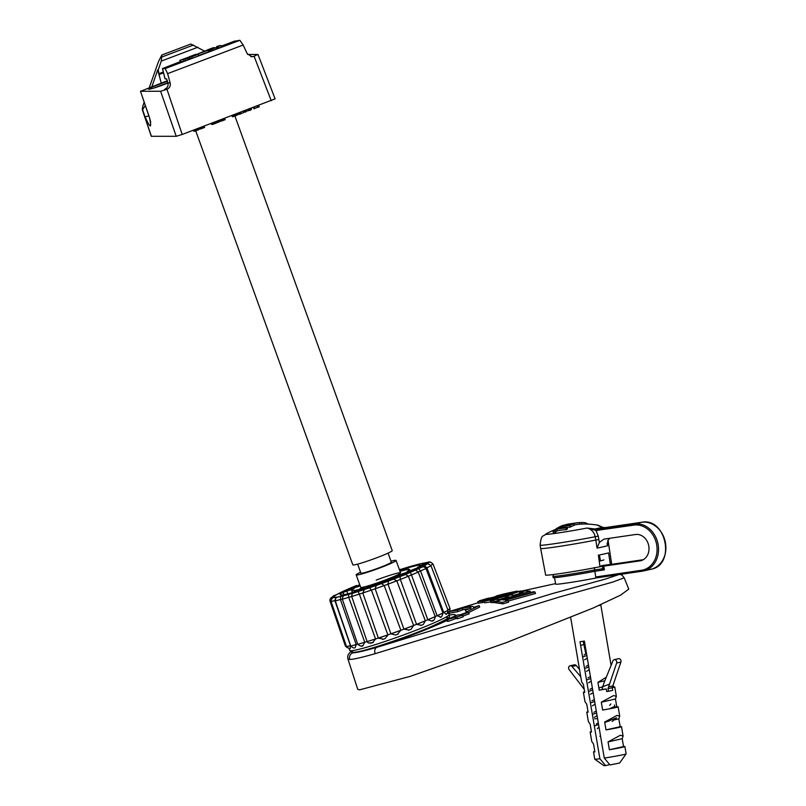 <?xml version="1.0" encoding="UTF-8"?>
<svg xmlns="http://www.w3.org/2000/svg" width="806" height="806" viewBox="0 0 806 806"><rect width="100%" height="100%" fill="white"/><g stroke="black" fill="none" stroke-linecap="round" stroke-linejoin="round"><path stroke-width="1.21" d="M628.751 589.136L620.549 595.171L593.105 608.036L505.997 642.765L410.002 676.425L359.536 689.855L357.743 689.311M351.184 651.953L352.827 652.81C356.01 652.84 363.959 651.026 376.694 647.379L551.657 593.79L605.497 579.04L618.645 574.648M495.912 601.427L496.446 602.918L502.994 603.855L508.657 602.153L508.112 600.661L502.45 602.354L495.912 601.427L501.544 599.674L504.072 599.976L533.512 591.715L534.972 591.977L505.523 600.198L508.112 600.661M508.254 601.034L535.516 593.478L534.972 591.977M490.31 601.085L495.942 599.311L499.488 599.493L508.445 596.793L505.12 596.591L510.782 594.939L514.117 595.15L523.165 592.632L519.608 592.4L525.311 590.869L530.187 591.241L495.146 601.357L490.31 601.085L490.854 602.576L496.345 602.646M477.706 601.719L507.065 593.226L517.19 591.09L482.169 601.246L477.706 601.719L478.25 603.22L484.487 602.183M484.184 601.347L491.741 598.657L489.736 599.654L502.067 596.823L515.417 592.41L509.483 593.478L512.535 592.47L521.049 590.949L501.292 597.417L484.184 601.347L484.718 602.838L490.602 601.891M517.25 594.264L519.93 593.307M469.334 608.762A75.562 5.471 -19.9 0 0 462.896 609.749A732.191 650.14 -101.8 0 0 457.909 611.633L448.176 613.416M468.669 612.56L479.681 607.079L479.137 605.588L466.533 611.885L465.274 610.132A733.782 729.762 26.5 0 1 470.936 608.238A75.562 5.471 -19.9 0 0 471.006 607.774A75.562 5.471 -19.9 0 0 462.362 608.248L462.896 609.749M465.274 610.132L466.483 612.54M446.524 619.784L447.068 621.275L448.348 621.325L455.964 618.545L457.758 618.706L463.289 616.741L462.755 615.25L446.524 619.784L457.889 614.877L459.662 614.968L467.299 612.248L468.598 612.369L460.951 615.069L462.755 615.25M463.027 616.016L469.142 613.86L468.598 612.369M446.796 620.509A58.354 4.221 -19.9 0 1 376.694 647.379A5.299 3.587 73.9 0 0 375.143 653.676L559.324 597.045L612.62 582.123L624.207 577.791L622.041 575.192L620.157 574.426M488.819 598.042L479.268 600.813L488.819 598.042M487.821 598.334L480.769 600.389L487.852 598.415M496.143 596.077L505.201 593.609L496.204 596.228M449.506 611.371L469.576 605.608A733.782 651.55 -101.8 0 0 464.568 607.432A78.212 5.662 160.1 0 1 473.515 606.928A78.212 5.662 160.1 0 1 473.454 607.412A733.782 729.762 26.5 0 1 479.137 605.588M462.362 608.248A733.782 651.55 -101.8 0 0 457.375 610.142L449.264 611.603M490.783 597.589L491.015 598.243M482.169 601.246L482.703 602.737M502.45 602.354L502.994 603.855M519.608 592.4L520.001 593.498M505.12 596.591L505.503 597.669M495.146 601.357L495.69 602.848M530.187 591.241L530.63 592.47M491.741 598.657L492.013 599.402M509.483 593.478L509.866 594.516M466.533 611.885L466.734 612.449M469.576 605.608L469.908 606.525M457.375 610.142L457.909 611.633M455.42 617.053L455.964 618.545M447.804 619.834L448.348 621.325M457.214 617.215L457.758 618.706M452.378 616.912L452.599 617.537M390.991 561.218A21.208 1.531 160.1 0 1 395.575 560.301A21.208 1.531 160.1 0 1 396.068 560.442A21.208 1.531 160.1 0 1 378.619 568.381A21.208 1.531 160.1 0 1 356.675 575.021A21.208 1.531 160.1 0 1 356.181 574.88L360.675 587.312A21.208 1.531 -19.9 0 0 385.067 580.088A21.208 1.531 -19.9 0 0 400.562 572.875A21.208 1.531 -19.9 0 0 376.18 580.098M359.758 584.763A43.081 3.123 -19.9 0 0 353.32 587.473M353.532 588.058L358.539 586.506A30.799 2.227 -19.9 0 1 360.131 585.791M358.106 589.69A30.799 2.227 -19.9 0 1 351.668 590.576A30.799 2.227 -19.9 0 1 354.146 588.662L343.074 592.36A43.081 3.123 -19.9 0 0 340.112 594.757A43.081 3.123 -19.9 0 0 353.431 592.339L354.489 591.997M369.208 587.383L368.876 586.486L364.211 588.773L365.38 588.652A43.081 3.123 -19.9 0 0 404.431 574.204M406.204 572.603L402.708 573.681A30.799 2.227 -19.9 0 1 368.876 586.486M400.018 571.353A30.799 2.227 -19.9 0 1 409.579 569.61A30.799 2.227 -19.9 0 1 407.101 571.525L413.166 569.661M417.579 568.109L416.823 568.432M421.054 565.772A43.081 3.123 -19.9 0 0 421.135 565.429A43.081 3.123 -19.9 0 0 407.816 567.847L408.4 569.429M399.978 571.242L407.816 567.847M354.318 591.533L354.68 592.531L358.469 591.251L358.458 590.083L354.318 591.533L358.458 590.083M358.771 590.949L360.836 590.093L360.473 589.095L356.091 590.667L360.473 589.095M362.277 589.267L364.121 588.481L363.758 587.483L359.405 589.045L363.758 587.483M363.748 587.393L364.111 588.39L364.624 588.138L364.262 587.141L362.932 587.645L364.262 587.141M360.806 590.012L362.297 589.317L361.904 588.37M399.806 570.779L401.166 570.316L400.804 569.318L399.363 569.54M404.138 573.398L404.501 574.396L405.589 574.305L405.337 573.177L407.806 572.25L405.62 573.157M405.942 574.063L408.158 573.237L407.806 572.25M408.068 572.985L410.244 572.361L409.881 571.363L406.184 572.542L409.881 571.363M410.143 572.079L412.511 571.373L412.148 570.376L409.267 571.222L412.148 570.376M412.471 571.273L414.758 570.386L414.395 569.389L411.362 570.295L414.395 569.389M414.959 569.026L415.322 570.023L416.38 569.63L417.125 569.258L416.762 568.27L413.125 569.54L416.762 568.27M414.687 570.195L415.302 569.953L414.919 568.976M417.347 567.484L417.73 568.512L419.513 567.998L421.296 567.273L420.934 566.275L417.347 567.484L420.913 566.245M421.226 567.092L422.586 566.608L422.233 565.611L418.657 566.799L422.233 565.611M422.556 566.527L423.664 566.003L423.231 564.996L419.14 566.547L423.301 565.016M423.503 565.58L425.85 564.663L425.518 563.616L421.85 564.905L425.518 563.616M425.457 563.424L422.888 564.291L425.759 563.233L425.83 564.452L426.384 564.2L426.162 563.082L422.475 564.412L426.162 563.082M352.151 588.833L353.602 588.269L353.25 587.272L348.424 589.065L353.25 587.272M348.424 589.065L348.776 590.063L351.95 589.085L351.839 587.967M333.906 596.551L332.737 598.082M334.258 597.427L335.85 597.266L334.863 600.571L350.459 645.646L350.177 648.215M334.47 597.337C332.354 597.659 331.226 599.06 331.095 601.538L346.53 646.624L350.459 645.646A53.025 3.839 160.1 0 0 350.61 645.626M426.354 564.573L424.309 565.701L426.898 567.736L443.683 612.379A53.025 3.839 160.1 0 1 442.887 612.812M422.173 567.041L418.626 568.623L420.51 570.94L437.104 615.673A53.025 3.839 160.1 0 1 435.22 616.54M400.058 576.562A49.539 3.587 160.1 0 1 393.55 579.101L396.804 580.854L413.649 625.476L403.917 629.154L387.998 584.179L396.804 580.854A52.188 3.778 160.1 0 0 400.37 579.454L408.35 576.24L405.67 574.507L400.058 576.562L400.37 579.454L416.521 624.348L425.336 620.801A53.025 3.839 160.1 0 0 427.835 619.754L411.463 574.94A52.188 3.778 160.1 0 1 408.35 576.24L425.356 620.842L423.311 624.459L421.427 625.244L416.521 624.348A53.025 3.839 160.1 0 1 413.649 625.476L411.08 629.274L409.186 630.01L403.917 629.154A53.025 3.839 160.1 0 1 400.874 630.272L397.338 634.362L395.424 635.027L390.9 633.828A53.025 3.839 160.1 0 1 387.877 634.876L385.187 638.574L383.414 639.178L378.346 638.07A53.025 3.839 160.1 0 1 375.556 638.967L372.604 642.664L368.332 643.007L367.113 641.586A53.025 3.839 160.1 0 1 364.755 642.261L363.032 645.475L361.723 645.838M376.271 585.458A49.539 3.587 160.1 0 1 369.43 587.816L371.425 590.093L387.877 634.876L378.346 638.07L362.801 592.984L371.425 590.093A52.188 3.778 160.1 0 0 375.183 588.793L384.21 585.579L400.874 630.272L390.9 633.828L375.183 588.793L376.271 585.458L381.52 583.584L384.21 585.579A52.188 3.778 160.1 0 0 387.998 584.179L388.432 581.045L393.55 579.101M369.43 587.816L364.413 589.498L362.801 592.984A52.188 3.778 160.1 0 1 359.335 594.103L375.556 638.967L367.113 641.586L375.576 639.007M351.688 596.46L367.113 641.586L351.688 596.46A52.188 3.778 160.1 0 1 348.756 597.317L364.755 642.261L357.783 644.357L364.755 642.261M342.288 599.07A52.188 3.778 160.1 0 1 340.404 599.523L356.192 644.538L355.265 647.42C354.479 648.487 352.978 648.044 350.761 646.069L356.192 644.538A53.025 3.839 160.1 0 0 357.723 644.165M427.583 563.122L427.21 563.253A49.539 3.587 160.1 0 0 426.565 562.92L425.659 562.83M428.318 562.87L426.565 562.92M425.9 562.779L420.601 563.726L426.233 562.618M417.307 564.543L420.601 563.726M333.271 597.014L335.387 595.453A49.539 3.587 160.1 0 0 334.228 596.43M336.707 594.566L335.387 595.453M446.081 613.991L445.768 614.162C446.736 614.615 447.501 613.356 448.045 610.384L443.693 612.429L446.081 613.991M425.87 568.29A52.188 3.778 160.1 0 0 426.898 567.736L431.029 565.822L448.035 610.333L443.693 612.429M440.529 616.953L440.066 617.164C441.073 617.799 442.041 616.449 442.998 613.104L437.114 615.713L440.529 616.953M418.203 571.998A52.188 3.778 160.1 0 0 420.51 570.94L425.981 568.542L442.978 613.064L437.114 615.713M432.943 620.429L431.542 621.023L427.835 619.754L435.24 616.61L418.243 572.089L411.463 574.94L410.355 572.331L414.637 570.527C414.909 569.671 416.108 570.195 418.243 572.089M337.694 597.165L338.006 597.024C336.344 596.873 335.447 598.173 335.316 600.944L340.404 599.523L340.726 596.42A49.539 3.587 160.1 0 0 344.746 595.443L348.313 594.465L348.756 597.317L342.338 599.231L357.773 644.316M338.006 597.024L340.726 596.42M342.338 599.231C342.802 596.359 343.487 595.14 344.394 595.584L344.746 595.443M353.129 593.145L358.106 591.533L359.335 594.103L351.678 596.5C351.99 594.002 352.474 592.884 353.129 593.145M429.135 564.17L427.019 563.757L427.21 563.253M447.834 609.82L450.08 608.671L447.854 609.86M387.212 636.186L386.89 635.289M343.94 594.707L343.074 592.36M403.101 574.759L402.708 573.681M412.974 565.701L418.687 564.17M416.904 564.623L400.824 569.379A49.539 3.587 160.1 0 1 403.141 568.653M408.974 566.85L403.081 568.663M356.04 585.7L356.544 585.488A49.539 3.587 160.1 0 0 350.892 587.856L336.656 594.596M356.282 585.589L350.892 587.856M346.318 645.999L345.401 646.08L346.298 645.959M355.809 592.067L355.456 591.07M358.469 591.251L358.106 590.254M355.194 592.37L354.831 591.372M361.612 588.058L362.932 587.554L361.652 588.178M359.577 589.025L361.934 588.33L359.577 589.025M359.627 590.677L359.264 589.69M362.932 589.055L362.569 588.068M399.444 569.782L400.804 569.318M404.582 573.247L406.375 572.713L404.582 573.247M412.007 570.265L412.924 569.852L412.007 570.265M415.09 568.754L413.518 569.399L415.12 568.835M418.405 567.212L420.551 566.406L418.364 567.071M423.17 564.543L425.115 563.757L423.17 564.543M400.914 570.436L400.552 569.439M407.776 573.398L407.413 572.401M406.98 573.64L406.617 572.643M405.589 574.305L405.227 573.318M409.881 572.512L409.519 571.514M412.168 571.525L411.806 570.527M414.435 570.527L414.072 569.53M413.629 570.749L413.266 569.761M415.553 569.943L415.201 568.945M414.848 570.134L414.486 569.137M417.065 569.318L416.702 568.321M416.883 569.409L416.521 568.421M416.692 569.499L416.329 568.512M416.38 569.63L416.017 568.643M415.946 569.802L415.594 568.804M418.505 568.321L418.143 567.323M419.13 568.119L418.767 567.132M418.193 568.411L417.84 567.414M418.022 568.462L417.669 567.464M417.82 568.502L417.468 567.515M417.73 568.512L417.367 567.515M421.135 567.364L420.772 566.366M420.843 567.505L420.48 566.507M420.44 567.666L420.077 566.668M420.117 567.787L419.755 566.789M419.765 567.908L419.402 566.92M419.513 567.998L419.16 567.001M422.384 566.719L422.032 565.721M423.583 566.064L423.221 565.066M423.402 566.165L423.049 565.167M423.18 566.275L422.828 565.278M422.818 566.427L422.455 565.429M422.143 565.52L421.971 564.935M424.067 565.389L423.704 564.391M425.85 564.663L425.497 563.666M425.669 564.764L425.316 563.767M425.356 564.905L424.994 563.908M425.064 565.016L424.712 564.019M424.722 565.147L424.359 564.15M424.47 565.238L424.117 564.25M426.535 564.109L426.173 563.122M426.384 564.2L426.031 563.213M426.092 564.341L425.739 563.344M353.36 588.39L352.998 587.403M351.95 589.085L351.587 588.088M351.033 589.236L350.67 588.239M195.717 130.844L352.827 564.845A20.946 1.511 -19.9 0 0 353.32 564.986A20.946 1.511 -19.9 0 0 374.992 558.427A20.946 1.511 -19.9 0 0 392.22 550.589L234.909 116.034M388.059 553.118L391.333 562.155A16.17 1.169 160.1 0 1 378.024 568.21A16.17 1.169 160.1 0 1 361.29 573.278A16.17 1.169 -19.9 0 1 360.917 573.167L357.642 564.129M356.181 574.88A21.208 1.531 160.1 0 1 360.574 572.23M166.963 89.264L164.706 89.264C167.426 88.005 168.494 85.879 167.92 82.887L170.147 82.887C170.741 85.879 169.683 88.005 166.963 89.264L182.196 134.451L176.222 136.295L151.296 136.285M182.196 134.451L274.997 98.896M257.991 54.486L275.128 98.937M167.336 80.751L140.607 91.29L160.616 91.249L166.59 89.406M140.476 91.249L149.291 116.92C152.012 128.94 150.601 128.94 145.08 116.93L148.818 115.863M250.817 56.622L253.729 56.41L257.86 54.435L247.644 54.455M167.527 81.436A13.259 0.957 -19.9 0 0 154.772 86.01A13.259 0.957 -19.9 0 0 148.536 89.164A13.259 0.957 -19.9 0 0 148.848 89.254A13.259 0.957 -19.9 0 0 167.95 82.998M253.729 56.41L251.935 56.742L247.22 53.71L243.17 45.025L239.876 40.3L234.244 41.227L221.247 46.144M151.921 86.585L157.694 69.941L161.26 83.048M144.193 102.09C142.632 106.463 142.068 109.102 142.501 110.019L145.281 105.425M159.659 77.174L158.218 69.941L161.281 61.095L161.815 55.02L158.51 61.508L149.311 87.572M158.218 69.941L157.694 69.941M142.34 109.858L151.427 136.335M161.815 55.02L190.841 44.038L204.472 51.04M150.742 122.321L149.291 116.92M170.147 82.887L167.628 73.628L165.17 68.581L162.51 68.591L165.049 78.776M165.069 78.857L166.61 78.847L167.92 82.887M180.272 61.659L162.449 68.57L165.008 78.837M217.046 47.735L216.099 48.088M189.803 58.042L189.148 58.294M179.798 60.369L180.343 61.861L186.115 60.601L187.989 59.886L187.455 58.395L185.4 58.395L188.725 57.135L179.798 60.369L187.455 58.395M187.748 59.211L189.269 58.637L188.725 57.135M189.339 56.763L189.884 58.254L192.322 58.244L198.83 55.785L198.286 54.294L193.128 56.098L196.976 54.405L191.475 56.098L195.848 54.294L189.339 56.763L191.788 56.752L198.286 54.294M208.512 51.513L216.471 49.106L215.927 47.614L210.91 49.367L214.759 47.675L209.258 49.367L213.479 47.614L207.122 50.022L209.57 50.022L215.927 47.614M217.65 46.577L218.819 48.068L221.569 47.02L221.035 45.529L217.65 46.577L221.035 45.529M216.623 46.577L220.008 45.539L216.623 46.577L217.167 48.068L218.144 47.937M198.709 55.443L208.653 51.927L208.109 50.435L199.394 53.327L206.336 50.435L197.682 53.952L208.109 50.435M184.06 60.601L183.526 59.11M186.115 60.601L185.571 59.11M180.735 61.861L180.201 60.369M192.322 58.244L191.788 56.752M210.104 51.513L209.57 50.022M207.354 50.667L207.122 50.022M218.819 48.068L218.285 46.577M217.791 48.068L217.257 46.577M206.517 50.949L206.336 50.435M159.205 73.578L163.316 72.016M161.281 61.095L197.913 47.222M154.258 87.935A13.259 0.957 160.1 0 1 167.94 82.968M253.447 107.48L253.94 108.84L254.726 108.538L254.233 107.178M254.434 107.097L254.726 108.538M257.074 106.1L257.517 107.349L254.887 108.347M257.92 105.777L258.414 107.148L257.517 107.349M258.716 105.485L259.21 106.845L258.414 107.148M250.283 108.669L250.777 110.039L246.596 111.137L246.112 110.251M251.26 108.306L251.593 109.243L250.626 109.606M245.548 110.472L246.042 111.833L243.805 112.135L243.483 111.248M240.541 112.366L241.034 113.727L240.248 114.029L238.314 114.523L237.891 113.364M243.321 111.309L243.765 112.528L240.984 113.586M236.823 113.767L237.276 115.026L235.241 115.923L232.299 116.719L231.856 115.651M220.159 121.303L219.766 120.225L220.431 121.303L225.015 119.711L224.753 118.341M218.678 120.638L219.172 121.998L218.386 122.3L216.945 122.3L216.623 121.414M216.542 121.444L216.995 122.693L215.484 123.399L212.129 124.497L211.696 123.288M212.079 124.356L211.253 123.449M199.616 129.081L199.223 128.003L199.888 129.081L204.613 127.388L204.21 126.119M193.823 131.277L193.43 130.199L194.095 131.277L198.679 129.675L198.417 128.305M246.253 110.2L246.596 111.137M248.359 109.404L248.701 110.341M249.497 108.971L249.991 110.331M244.752 110.765L245.246 112.125M238.052 113.303L238.495 114.523M239.372 112.8L239.815 114.029M239.755 112.659L240.248 114.029M236.773 113.787L237.236 115.067M231.906 115.631L232.299 116.719M232.098 115.56L232.521 116.719M232.42 115.439L232.863 116.669M232.823 115.288L233.287 116.568M233.327 115.097L233.8 116.417M234.062 114.815L234.556 116.165M234.748 114.553L235.241 115.923M235.271 114.351L235.765 115.721M235.906 114.12L236.4 115.47M236.48 113.898L236.964 115.218M220.008 120.134L220.431 121.303M220.28 120.034L220.723 121.253M220.491 119.953L220.945 121.202M220.864 119.812L221.328 121.102M221.338 119.631L221.821 120.95M222.083 119.348L222.567 120.709M222.899 119.046L223.393 120.406M223.655 118.754L224.149 120.104M224.239 118.532L224.713 119.852M224.552 118.411L225.015 119.711M224.703 118.361L225.156 119.61M217.892 120.94L218.386 122.3M212.361 123.036L212.834 124.346M212.008 123.157L212.472 124.446M212.804 122.865L213.288 124.195M213.389 122.643L213.872 123.993M213.943 122.431L214.436 123.792M214.99 122.028L215.484 123.399M215.494 121.847L215.988 123.197M215.968 121.666L216.451 122.996M216.31 121.535L216.784 122.844M216.492 121.464L216.955 122.744M211.313 123.429L211.676 124.446M211.545 123.338L211.928 124.396M211.797 123.237L212.25 124.497M199.465 127.912L199.888 129.081M199.737 127.811L200.18 129.031M199.948 127.731L200.402 128.98M200.321 127.59L200.785 128.879M200.795 127.408L201.278 128.728M201.54 127.126L202.024 128.476M202.356 126.814L202.85 128.184M203.112 126.532L203.606 127.882M203.696 126.31L204.17 127.63M204.009 126.189L204.472 127.479M204.16 126.129L204.613 127.388M193.672 130.098L194.095 131.277M193.944 129.998L194.387 131.227M194.155 129.917L194.609 131.177M194.528 129.786L194.992 131.076M195.002 129.605L195.485 130.925M195.737 129.323L196.231 130.673M196.563 129.01L197.057 130.371M197.319 128.718L197.813 130.078M197.903 128.507L198.377 129.826M198.216 128.386L198.679 129.675M198.367 128.325L198.82 129.575M378.467 637.969A24.392 1.763 -19.9 0 0 381.671 637.183M599.886 736.311L600.51 735.878M597.286 728.634L599.029 727.173M612.147 721.471L616.53 717.814M616.53 717.824L604.752 722.539M598.586 724.523L594.334 726.055M598.294 722.861L596.239 724.03M584.562 642.08L583.423 642.594M594.375 717.32L597.055 715.567M592.42 705.824L595.1 704.071M596.289 711.043L593.871 712.323M593.145 692.576L590.466 694.329M594.334 699.548L591.926 700.827M591.191 681.08L588.511 682.833M592.38 688.052L589.962 689.332M586.556 671.348L589.236 669.595M590.425 676.556L588.017 677.836M587.282 658.099L584.602 659.852M588.471 665.061L586.063 666.34M584.39 647.027L585.327 646.603M586.516 653.575L584.108 654.855M610.918 703.93L609.648 705.421M590.758 678.531L586.496 679.962M609.507 684.163L598.898 688.082M592.712 690.017L588.451 691.457M594.667 701.512L590.405 702.943M614.525 704.938L614.766 706.308L609.437 708.827M596.621 713.008L592.36 714.438M584.894 644.044L580.632 645.485M586.849 655.54L582.587 656.971M588.803 667.036L584.541 668.466M643.299 559.696L603.845 565.469M594.848 571.212L595.735 576.975L641.536 570.265A22.921 19.193 -102.8 0 0 656.699 544.906A22.921 19.193 -102.8 0 0 633.859 525.109L595.997 530.509L598.284 536.131L599.362 542.438L603.916 539.133L635.46 534.519A13.37 11.193 77.2 0 1 648.709 545.642A13.37 11.193 77.2 0 1 640.649 560.734A13.37 11.193 77.2 0 1 639.934 560.865L599.986 566.709M594.223 567.555L594.697 569.933A26.487 0.937 170.3 0 1 567.414 574.658A26.487 0.937 170.3 0 1 552.926 576.27A26.487 0.937 170.3 0 1 552.936 576.25L553.591 574.477M552.926 576.27L553.128 577.6A26.517 0.937 170.3 0 0 567.625 575.988A26.517 0.937 170.3 0 0 594.919 571.263L594.697 569.933L602.032 568.855L603.362 566.215M597.357 530.459A1.058 0.574 -98.3 0 1 597.75 529.28L587.01 528.041C591.372 529.099 594.103 531.99 595.181 536.715L598.284 536.131M599.684 526.167L602.374 527.295A32.431 1.149 -9.7 0 1 599.17 528.081A32.431 1.149 -9.7 0 1 594.576 529.068L594.173 529.874L595.997 530.509A1.058 0.564 -86.6 0 1 596.511 529.341M594.173 529.874L587.01 528.041A26.85 0.957 -9.7 0 1 558.558 532.907A26.85 0.957 -9.7 0 1 545.541 534.197A79.542 79.542 0 0 1 555.112 529.633M574.245 524.958L579.383 524.212M557.087 530.892A79.411 43.302 81.7 0 0 555.092 532.585A75.724 63.412 -102.8 0 0 553.339 532.998L553.057 531.345A80.862 44.088 -98.3 0 1 558.256 527.537A79.955 66.958 77.2 0 1 560.009 527.134A81.003 44.169 81.7 0 0 557.953 528.434A79.129 66.273 77.2 0 1 567.192 527.235A80.862 44.088 81.7 0 0 566.044 528.081A78.565 65.8 -102.8 0 0 556.805 529.27L557.087 530.892A76.923 64.42 -102.8 0 1 566.326 529.703A79.26 43.222 81.7 0 1 567.464 528.857L567.192 527.235M574.033 523.759A80.862 44.088 81.7 0 0 569.882 525.572A80.157 67.13 -102.8 0 0 558.89 527.184A80.862 44.088 -98.3 0 1 563.041 525.371A81.003 67.845 77.2 0 1 564.805 524.968A81.003 44.169 81.7 0 0 561.742 526.217A80.459 67.392 77.2 0 1 564.543 525.683A81.124 44.239 -98.3 0 1 567.414 524.505A80.983 67.825 77.2 0 1 569.197 524.243A81.124 44.239 81.7 0 0 566.326 525.421A80.459 67.392 77.2 0 1 569.177 525.129A81.003 44.169 -98.3 0 1 572.23 523.88A81.003 67.845 77.2 0 1 574.033 523.759L574.305 525.341A79.26 43.222 81.7 0 0 570.154 527.164A78.545 65.78 -102.8 0 0 567.212 527.376M566.044 528.081L566.326 529.703M556.805 529.27A81.003 44.169 81.7 0 0 554.81 530.932A77.396 64.812 -102.8 0 0 553.057 531.345M586.184 524.051L585.982 522.872A80.862 44.088 81.7 0 0 581.559 522.51A80.57 67.472 -102.8 0 0 579.272 522.661M588.138 524.122L588.108 523.94A81.003 44.169 81.7 0 0 586.133 523.386A78.414 65.669 -102.8 0 0 586.073 523.386M579.111 522.631L565.772 524.625A81.124 81.124 0 0 1 567.787 524.172L577.086 522.782M569.197 524.243L569.338 525.049M564.805 524.968L564.895 525.522M569.882 525.572L570.154 527.164M554.81 530.932L555.092 532.585M560.009 527.134L560.16 528.011M581.559 522.51L581.821 524.071M602.666 527.416A1.058 0.705 112.2 0 0 602.545 527.336L597.951 525.552A26.85 0.957 -9.7 0 0 598.223 525.24A79.542 79.542 0 0 0 579.524 524.182L579.262 522.61A81.124 81.124 0 0 0 577.187 522.772M586.133 523.386L586.244 524.051M598.828 525.844L599.906 526.288M603.906 527.668A1.058 0.564 93.4 0 1 603.966 527.658L602.535 527.336A1.058 0.705 112.2 0 0 602.374 527.295L605.094 527.618A1.058 0.574 81.7 0 0 605.094 527.618L641.596 522.278A23.979 20.079 77.2 0 1 665.353 542.216A23.979 20.079 77.2 0 1 650.905 569.278L643.561 570.95A23.979 20.079 -102.8 0 0 658.008 543.889A23.979 20.079 -102.8 0 0 634.241 523.94L597.75 529.28A35.676 1.269 170.3 0 0 605.094 527.618L641.616 522.268A1.058 0.574 81.7 0 0 641.596 522.278L634.241 523.94A1.058 0.574 -98.3 0 0 633.859 525.109M605.145 527.608A1.058 0.574 81.7 0 0 605.125 527.608L603.966 527.658M609.799 538.277L607.845 540.514L607.533 545.733A33.792 1.199 170.3 0 1 603.503 546.74A33.792 1.199 170.3 0 1 597.055 548.11L595.805 540.04A33.933 1.209 170.3 0 1 560.18 546.277A33.933 1.209 170.3 0 1 540.655 548.493A33.933 1.209 170.3 0 1 540.655 548.483L540.141 545.138C541.37 533.038 543.486 537.249 545.541 534.197M595.735 576.975L596.742 577.852L642.231 571.192L596.742 577.852A25.067 0.887 170.3 0 1 570.305 582.486A25.067 0.887 170.3 0 1 555.707 584.149L554.488 577.66M594.919 571.263L602.253 570.185L602.032 568.855M603.744 566.275L604.419 569.812L602.253 570.185M608.026 540.181L611.633 563.837A33.469 1.189 170.3 0 1 610.384 564.381L608.55 552.876A33.671 1.199 170.3 0 1 604.611 553.863A33.671 1.199 170.3 0 1 598.374 555.183L599.996 566.739A33.469 1.189 170.3 0 1 564.885 572.875A33.469 1.189 170.3 0 1 545.652 575.051L540.655 548.493M540.141 545.138A33.872 1.199 170.3 0 0 559.616 542.932A33.872 1.199 170.3 0 0 595.181 536.715L595.805 540.04L598.908 539.506M599.362 542.438L597.055 548.11M601.417 565.691L610.384 564.381M600.5 560.875L599.382 554.981M598.505 605.659A15.908 0.564 -9.7 0 0 600.813 604.963A15.908 0.564 -9.7 0 0 600.178 604.913M608.48 691.296L608.036 688.677A39.766 33.308 77.2 0 1 608.59 686.893L616.65 663.006A2.388 1.995 -102.8 0 0 612.933 660.849L604.51 681.624A46.133 38.638 -102.8 0 0 602.102 689.553L599.251 690.198A15.908 0.564 -9.7 0 0 606.263 688.939L606.706 691.548L608.48 691.296L612.721 690.329L612.278 687.72A15.908 0.564 -9.7 0 0 614.766 686.984A15.908 0.564 -9.7 0 0 613.416 686.984L613.104 685.13M613.608 695.558L616.348 696.324L615.462 699.004L601.296 702.207L613.608 695.558M601.296 702.207L602.636 710.046A15.908 0.564 -9.7 0 0 615.653 707.577A15.908 0.564 -9.7 0 0 618.142 706.832A15.908 0.564 -9.7 0 0 616.792 706.832L615.462 699.004M606.011 729.893A15.908 0.564 -9.7 0 0 619.028 727.425A15.908 0.564 -9.7 0 0 621.517 726.69A15.908 0.564 -9.7 0 0 620.167 726.69L606.011 729.893L604.671 722.065L616.983 715.406L619.723 716.181L618.837 718.851L614.041 719.939M620.167 726.69L618.837 718.851M620.358 735.263L623.098 736.029L622.212 738.699L608.046 741.913L620.358 735.263M623.542 746.537L609.386 749.751A15.908 0.564 -9.7 0 0 622.403 747.273A15.908 0.564 -9.7 0 0 624.892 746.537A15.908 0.564 -9.7 0 0 623.542 746.537L622.212 738.699M604.288 758.093L609.991 764.944L619.623 763.03L626.131 753.872A15.908 0.564 170.3 0 1 626.131 753.872A15.908 0.564 170.3 0 1 623.643 754.587A15.908 0.564 170.3 0 1 604.288 758.093L584.39 641.072A15.908 0.564 -9.7 0 1 579.998 641.717L599.896 758.738A15.908 0.564 170.3 0 1 594.778 759.202A15.908 0.564 170.3 0 1 594.768 759.192L593.528 751.877A15.908 0.564 -9.7 0 0 594.868 751.877L593.538 744.039L591.735 741.359L590.153 732.019A15.908 0.564 -9.7 0 0 591.493 732.019L590.163 724.191L588.36 721.511L586.768 712.172A15.908 0.564 -9.7 0 0 588.118 712.172L586.788 704.333L584.985 701.663L583.393 692.314A15.908 0.564 -9.7 0 0 584.743 692.314L583.413 684.485L581.61 681.805L570.668 617.487M584.239 689.352L569.167 669.615A2.388 1.995 77.2 0 1 570.104 665.786L574.335 664.829A2.388 1.995 77.2 0 1 576.23 665.534L579.484 669.333M570.104 665.786A2.388 1.995 77.2 0 1 571.998 666.502L580.743 676.697M584.662 691.87A15.908 0.564 -9.7 0 0 583.393 692.314M588.048 711.728A15.908 0.564 -9.7 0 0 586.768 712.172M591.423 731.576A15.908 0.564 -9.7 0 0 590.153 732.019M594.798 751.434A15.908 0.564 -9.7 0 0 593.528 751.877M609.386 749.751L608.046 741.913M599.251 690.198L597.921 682.36L606.313 677.191M604.853 680.788L597.921 682.36M613.416 686.984L612.419 687.206M608.036 688.677L612.278 687.72A39.766 33.308 77.2 0 1 612.832 685.936L620.892 662.048A2.388 1.995 -102.8 0 0 618.474 658.703L614.232 659.671M602.102 689.553L606.263 688.939M616.792 706.832L613.185 707.658M609.407 720.987L604.671 722.065M594.778 759.202L603.946 765.7L605.588 765.589L599.896 758.738M605.588 765.589L609.729 764.642M583.131 641.264L585.871 653.857M599.946 566.427A26.517 0.937 -9.7 0 0 600.631 566.275A26.517 0.937 -9.7 0 0 604.52 565.238M599.211 561.167A26.517 0.937 -9.7 0 0 599.745 561.057A26.517 0.937 -9.7 0 0 603.895 559.827M452.055 617.739A58.354 4.221 -19.9 0 0 452.569 617.436M454.463 616.137A58.354 4.221 -19.9 0 0 449.466 615.129M350.701 651.631L348.263 654.512L347.658 656.648L347.91 658.925L349.703 659.449C353.169 659.459 361.652 657.535 375.143 653.676M352.827 652.81A5.299 5.189 89.9 0 0 349.703 659.449M336.938 594.485A49.539 3.587 160.1 0 1 339.82 592.934M342.621 591.564A49.539 3.587 160.1 0 1 347.043 589.539M355.486 585.922L356.544 585.488M407.584 567.283A49.539 3.587 160.1 0 1 412.934 565.721M416.5 564.754A49.539 3.587 160.1 0 1 420.52 563.767M422.979 563.263A49.539 3.587 160.1 0 1 425.397 562.931M427.019 563.757A49.539 3.587 160.1 0 1 425.86 564.734M424.309 565.701A49.539 3.587 160.1 0 1 421.417 567.253M418.626 568.623A49.539 3.587 160.1 0 1 414.203 570.648M410.355 572.331A49.539 3.587 160.1 0 1 404.703 574.698M388.432 581.045A49.539 3.587 160.1 0 1 381.52 583.584M364.413 589.498A49.539 3.587 160.1 0 1 358.106 591.533M353.663 592.904A49.539 3.587 160.1 0 1 348.313 594.465M338.268 596.924A49.539 3.587 160.1 0 1 335.85 597.266M334.681 597.266A49.539 3.587 160.1 0 1 334.037 596.934M334.067 596.48C331.145 597.085 329.775 598.576 329.956 600.954L330.954 600.833M331.095 601.538L334.863 600.571A52.188 3.778 160.1 0 0 335.205 600.53M449.315 614.343C446.504 617.658 458.906 614.061 429.175 627.531C401.005 639.763 353.592 654.442 353.421 652.417L349.774 650.371A52.934 3.829 -19.9 0 0 351.003 650.724A52.934 3.829 -19.9 0 0 405.74 634.161A52.934 3.829 -19.9 0 0 449.315 614.343L448.539 612.086M354.318 652.245A50.284 3.637 -19.9 0 0 410.969 634.775A50.284 3.637 -19.9 0 0 446.534 617.346M350.469 645.687L346.53 646.624M356.202 644.588L350.761 646.069M387.898 634.927L378.367 638.11M400.884 630.322L390.92 633.879M413.659 625.516L403.937 629.194M425.356 620.842L416.531 624.398M431.542 621.023C433.386 621.325 434.625 619.874 435.26 616.65L427.855 619.794M430.767 565.298L433.064 564.119L450.08 608.671C449.587 611.532 449.002 612.711 448.317 612.207M404.038 569.258L404.38 570.185M347.789 593.851L346.711 590.949M345.401 646.08L347.295 647.732M142.692 110.019L145.08 116.93M162.026 56.944L193.46 45.045M160.616 91.249L176.222 136.295M254.112 56.269L271.249 100.74M167.628 73.628L243.17 45.025M165.17 68.581L239.876 40.3M163.517 72.862L158.984 74.585M597.568 718.569L594.627 718.821M641.354 560.543L639.934 560.865M641.536 570.265A1.058 0.574 81.7 0 0 642.281 571.182A23.979 20.079 -102.8 0 0 643.561 570.95L642.251 571.192M603.059 566.93L603.634 569.943M607.14 543.224L607.533 545.733M571.998 666.502L576.23 665.534M620.892 662.048L616.65 663.006M612.832 685.936L608.59 686.893M555.606 583.594L521.139 591.201M456.226 609.407L478.079 602.767M624.197 577.791L628.761 589.136M347.92 658.925L357.733 689.311M503.77 593.962L496.395 595.936M521.401 591.916L521.049 590.949M431.17 562.467L429.437 561.812L425.528 562.87M336.817 594.516L333.382 595.926L332.082 597.276M349.774 650.371L349.018 648.387M350.419 648.185C350.187 649.082 348.897 648.578 346.54 646.664M335.316 600.944L350.751 646.029M363.032 645.475C362.247 646.744 360.494 646.372 357.783 644.357M370.609 643.248L373.238 642.463M368.332 643.007L367.133 641.626M382.548 639.45L385.187 638.574M395.424 635.027L398.093 634.08M408.461 630.272L411.08 629.274M406.556 574.597L405.67 574.507M420.772 625.496L423.311 624.459M421.729 567.152C423.271 566.467 424.691 566.94 425.981 568.542M426.092 564.643C427.009 563.384 428.661 563.777 431.029 565.822M427.392 563.182C429.124 561.651 431.009 561.953 433.064 564.119M351.668 590.576L352.373 592.642M409.579 569.61L409.972 570.638M350.902 587.836L345.361 590.274M342.56 591.574L337.311 594.223M329.956 600.954L345.391 646.039M362.297 589.317L361.934 588.33M396.068 560.442L400.562 572.875M151.296 136.305L142.35 109.908M149.16 116.87L140.486 91.259M614.766 706.308L612.51 708.232M603.281 527.567L598.223 525.24M641.616 522.268C666.401 517.099 675.902 565.177 650.905 569.278M626.131 753.852L624.892 746.537M623.098 736.029L621.517 726.69M619.723 716.181L618.142 706.832M616.348 696.324L614.766 686.984M611.089 665.393L600.813 604.963"/></g></svg>
